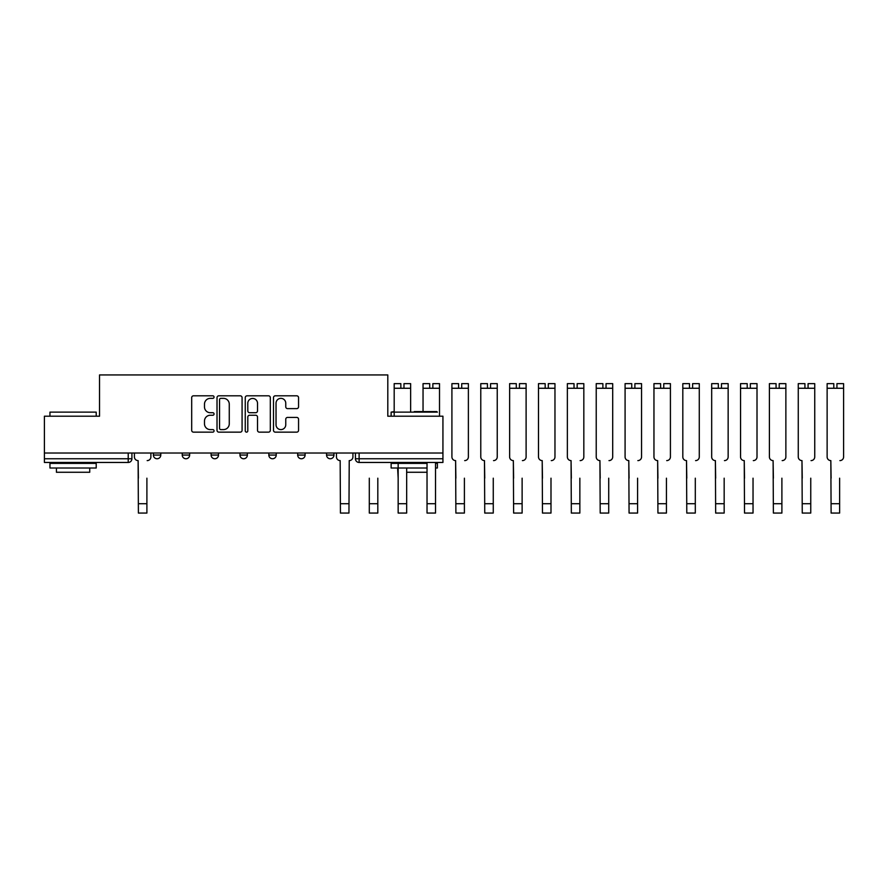 <?xml version="1.0" encoding="UTF-8"?>
<svg xmlns="http://www.w3.org/2000/svg" width="888" height="888" viewBox="0 0 888 888"><rect width="100%" height="100%" fill="white"/><g stroke="black" fill="none" stroke-linecap="round" stroke-linejoin="round"><path stroke-width="1.33" d="M214.064 397.091A1.276 1.276 0 0 0 212.798 395.815L193.495 395.815A1.82 1.82 0 0 0 191.686 397.635L191.686 430.325A1.82 1.82 0 0 0 193.495 432.145L212.798 432.145A1.276 1.276 0 0 0 214.064 430.869A1.276 1.276 0 0 0 212.798 429.603L210.301 429.603A5.816 5.816 0 0 1 204.484 423.787L204.484 421.067A5.816 5.816 0 0 1 210.301 415.251L212.798 415.251A1.276 1.276 0 0 0 214.064 413.986A1.276 1.276 0 0 0 212.798 412.709L210.301 412.709A5.816 5.816 0 0 1 204.484 406.893L204.484 404.173A5.816 5.816 0 0 1 210.301 398.357L212.798 398.357A1.276 1.276 0 0 0 214.064 397.091M326.562 453.024L326.562 455.056L333.955 455.056A3.696 3.696 0 0 1 330.258 458.752A3.696 3.696 0 0 1 326.562 455.056L326.562 453.024M297.691 453.024L297.691 455.056L305.095 455.056A3.696 3.696 0 0 1 301.398 458.752A3.696 3.696 0 0 1 297.691 455.056L297.691 453.024M239.971 455.056L239.971 453.024L239.971 455.056A3.696 3.696 0 0 0 243.667 458.752A3.696 3.696 0 0 1 239.971 455.056L247.364 455.056A3.696 3.696 0 0 1 243.667 458.752M182.24 455.056L182.24 453.024L182.24 455.056A3.696 3.696 0 0 0 185.936 458.752A3.696 3.696 0 0 1 182.24 455.056L189.644 455.056A3.696 3.696 0 0 1 185.936 458.752A3.696 3.696 0 0 0 189.644 455.056L189.644 453.024L189.644 455.056M296.747 408.624A1.82 1.82 0 0 0 298.557 406.804L298.557 397.635A1.82 1.82 0 0 0 296.747 395.815L275.313 395.815A1.82 1.82 0 0 0 273.493 397.635L273.493 430.325A1.82 1.82 0 0 0 275.313 432.145L296.747 432.145A1.82 1.82 0 0 0 298.557 430.325L298.557 419.247A1.82 1.82 0 0 0 296.747 417.427L287.568 417.427A1.82 1.82 0 0 0 285.758 419.247L285.758 424.742A4.862 4.862 0 0 1 280.897 429.603A4.862 4.862 0 0 1 276.035 424.742L276.035 403.219A4.862 4.862 0 0 1 280.897 398.357A4.862 4.862 0 0 1 285.758 403.219L285.758 406.804A1.82 1.82 0 0 0 287.568 408.624L296.747 408.624M44.4 453.024L44.4 416.206L99.534 416.206L99.534 374.936L387.801 374.936L387.801 416.206L442.934 416.206L442.934 453.024L44.4 453.024L44.4 458.752L131.912 458.752L131.912 453.024L131.912 458.752A3.696 3.696 0 0 1 128.216 462.459L44.4 462.459L44.4 458.752M242.08 397.635A1.82 1.82 0 0 0 240.26 395.815L218.837 395.815A1.82 1.82 0 0 0 217.016 397.635L217.016 430.325A1.82 1.82 0 0 0 218.837 432.145L240.26 432.145A1.82 1.82 0 0 0 242.08 430.325L242.08 397.635M247.075 395.815L268.498 395.815A1.82 1.82 0 0 1 270.318 397.635L270.318 430.325A1.82 1.82 0 0 1 268.498 432.145L259.329 432.145A1.82 1.82 0 0 1 257.52 430.325L257.52 417.071A1.82 1.82 0 0 0 255.7 415.251L249.617 415.251A1.82 1.82 0 0 0 247.796 417.071L247.796 430.869A1.276 1.276 0 0 1 246.531 432.145A1.276 1.276 0 0 1 245.255 430.869L245.255 397.635A1.82 1.82 0 0 1 247.075 395.815M355.422 453.024L355.422 458.752L442.934 458.752L442.934 462.459L359.118 462.459A3.696 3.696 0 0 1 355.422 458.752L355.422 453.024M442.934 453.024L442.934 458.752M333.955 455.056L333.955 453.024L333.955 455.056A3.696 3.696 0 0 1 330.258 458.752M305.095 455.056L305.095 453.024L305.095 455.056A3.696 3.696 0 0 1 301.398 458.752M276.235 453.024L276.235 455.056A3.696 3.696 0 0 1 272.527 458.752A3.696 3.696 0 0 1 268.831 455.056A3.696 3.696 0 0 0 272.527 458.752A3.696 3.696 0 0 0 276.235 455.056L276.235 453.024M268.831 453.024L268.831 455.056L276.235 455.056M247.364 453.024L247.364 455.056M218.504 453.024L218.504 455.056A3.696 3.696 0 0 1 214.807 458.752A3.696 3.696 0 0 1 211.1 455.056L218.504 455.056M211.1 453.024L211.1 455.056M160.784 453.024L160.784 455.056A3.696 3.696 0 0 1 157.076 458.752A3.696 3.696 0 0 1 153.38 455.056A3.696 3.696 0 0 0 157.076 458.752A3.696 3.696 0 0 0 160.784 455.056L160.784 453.024M153.38 453.024L153.38 455.056L160.784 455.056M220.835 398.357A1.276 1.276 0 0 0 219.558 399.633L219.558 428.327A1.276 1.276 0 0 0 220.835 429.603L223.465 429.603A5.816 5.816 0 0 0 229.271 423.787L229.271 404.173A5.816 5.816 0 0 0 223.465 398.357L220.835 398.357M257.52 403.307A4.862 4.862 0 0 0 252.658 398.457A4.862 4.862 0 0 0 247.796 403.307L247.796 410.889A1.82 1.82 0 0 0 249.617 412.709L255.7 412.709A1.82 1.82 0 0 0 257.52 410.889L257.52 403.307M134.41 456.909L134.41 453.024L134.41 456.909A3.696 3.696 0 0 0 138.117 460.606L138.395 478.188M138.117 460.606L138.395 513.064L146.897 513.064L146.897 478.188M150.882 456.909L150.882 453.024L150.882 456.909A3.696 3.696 0 0 1 147.175 460.606M146.897 513.064L138.395 513.064M49.95 412.132L96.204 412.132L49.95 412.132L49.95 416.206M96.204 468.009L49.95 468.009L49.95 463.381L96.204 463.381L96.204 468.009M89.732 468.009L89.732 472.261L56.421 472.261L56.421 468.009M414.263 411.577L436.829 411.577M437.384 412.132L391.131 412.132L391.131 416.206M427.028 468.009L391.131 468.009L391.131 463.381L427.028 463.381L427.028 462.459L427.028 513.064L435.531 513.064L435.531 462.459L435.531 463.381L437.384 463.381L437.384 468.009L435.531 468.009L435.531 478.188M427.028 478.188L427.028 472.261L406.671 472.261L406.671 478.188M391.131 412.132L394.183 411.577M398.157 478.188L397.602 468.009M377.811 478.188L377.811 503.718L369.297 503.718L369.297 478.188M406.671 468.009L406.671 503.718L398.157 503.718L398.157 463.381M340.437 513.064L348.951 513.064L340.437 513.064L340.16 460.606A3.696 3.696 0 0 1 336.452 456.909L336.452 453.024M352.925 453.024L352.925 456.909A3.696 3.696 0 0 1 349.228 460.606L348.951 513.064M369.297 513.064L377.811 513.064L369.297 513.064L369.297 503.718M377.811 503.718L377.811 513.064M398.157 513.064L406.671 513.064L398.157 513.064L398.157 503.718M400.843 383.638L394.183 383.638L400.843 383.638L400.843 388.267L394.183 388.267L394.183 416.206M394.183 383.638L394.183 388.267M403.985 383.638L410.645 383.638L403.985 383.638L403.985 388.267L400.843 388.267M410.645 383.638L410.645 411.577M406.671 462.459L406.671 463.381M406.671 503.718L406.671 513.064M429.703 383.638L423.043 383.638L429.703 383.638L429.703 388.267L423.043 388.267L423.043 411.577M423.043 383.638L423.043 388.267M432.856 383.638L439.516 383.638L432.856 383.638L432.856 388.267L429.703 388.267M439.516 383.638L439.516 416.206M435.531 513.064L427.028 513.064M451.914 440.992L451.914 456.909A3.696 3.696 0 0 0 455.611 460.606L455.888 478.188M455.611 460.606L455.888 513.064L464.402 513.064L464.402 478.188M464.679 460.606A3.696 3.696 0 0 0 468.376 456.909L468.376 440.992M458.574 383.638L451.914 383.638L458.574 383.638L458.574 388.267L451.914 388.267L451.914 456.909M451.914 383.638L451.914 388.267M461.716 383.638L468.376 383.638L461.716 383.638L461.716 388.267L458.574 388.267M468.376 383.638L468.376 456.909M464.402 513.064L455.888 513.064M480.774 440.992L480.774 456.909A3.696 3.696 0 0 0 484.471 460.606L484.748 478.188M484.471 460.606L484.748 513.064L493.262 513.064L493.262 478.188M493.539 460.606A3.696 3.696 0 0 0 497.236 456.909L497.236 440.992M509.634 440.992L509.634 456.909A3.696 3.696 0 0 0 513.342 460.606L513.619 478.188M513.342 460.606L513.619 513.064L522.122 513.064L522.122 478.188M522.399 460.606A3.696 3.696 0 0 0 526.107 456.909L526.107 440.992M538.494 440.992L538.494 456.909A3.696 3.696 0 0 0 542.202 460.606L542.479 478.188M542.202 460.606L542.479 513.064L550.993 513.064L550.993 478.188M551.27 460.606A3.696 3.696 0 0 0 554.967 456.909L554.967 440.992M567.365 440.992L567.365 456.909A3.696 3.696 0 0 0 571.062 460.606L571.339 478.188M571.062 460.606L571.339 513.064L579.853 513.064L579.853 478.188M580.13 460.606A3.696 3.696 0 0 0 583.827 456.909L583.827 440.992M596.225 440.992L596.225 456.909A3.696 3.696 0 0 0 599.922 460.606L600.199 478.188M599.922 460.606L600.199 513.064L608.713 513.064L608.713 478.188M608.99 460.606A3.696 3.696 0 0 0 612.698 456.909L612.698 440.992M625.085 440.992L625.085 456.909A3.696 3.696 0 0 0 628.793 460.606L629.07 478.188M628.793 460.606L629.07 513.064L637.584 513.064L637.584 478.188M637.861 460.606A3.696 3.696 0 0 0 641.558 456.909L641.558 440.992M653.957 440.992L653.957 456.909A3.696 3.696 0 0 0 657.653 460.606L657.93 478.188M657.653 460.606L657.93 513.064L666.444 513.064L666.444 478.188M666.721 460.606A3.696 3.696 0 0 0 670.418 456.909L670.418 440.992M682.817 440.992L682.817 456.909A3.696 3.696 0 0 0 686.513 460.606L686.79 478.188M686.513 460.606L686.79 513.064L695.304 513.064L695.304 478.188M695.582 460.606A3.696 3.696 0 0 0 699.278 456.909L699.278 440.992M711.677 440.992L711.677 456.909A3.696 3.696 0 0 0 715.384 460.606L715.661 478.188M715.384 460.606L715.661 513.064L724.164 513.064L724.164 478.188M724.442 460.606A3.696 3.696 0 0 0 728.149 456.909L728.149 440.992M740.548 440.992L740.548 456.909A3.696 3.696 0 0 0 744.244 460.606L744.521 478.188M744.244 460.606L744.521 513.064L753.035 513.064L753.035 478.188M753.313 460.606A3.696 3.696 0 0 0 757.009 456.909L757.009 440.992M769.408 440.992L769.408 456.909A3.696 3.696 0 0 0 773.104 460.606L773.381 478.188M773.104 460.606L773.381 513.064L781.895 513.064L781.895 478.188M782.173 460.606A3.696 3.696 0 0 0 785.869 456.909L785.869 440.992M798.268 440.992L798.268 456.909A3.696 3.696 0 0 0 801.975 460.606L802.253 478.188M801.975 460.606L802.253 513.064L810.755 513.064L810.755 478.188M811.033 460.606A3.696 3.696 0 0 0 814.74 456.909L814.74 440.992M827.128 440.992L827.128 456.909A3.696 3.696 0 0 0 830.835 460.606L831.113 478.188M830.835 460.606L831.113 513.064L839.626 513.064L839.626 478.188M839.904 460.606A3.696 3.696 0 0 0 843.6 456.909L843.6 440.992M487.434 383.638L480.774 383.638L487.434 383.638L487.434 388.267L480.774 388.267L480.774 456.909M480.774 383.638L480.774 388.267M490.576 383.638L497.236 383.638L490.576 383.638L490.576 388.267L487.434 388.267M497.236 383.638L497.236 456.909M493.262 513.064L484.748 513.064M516.294 383.638L509.634 383.638L516.294 383.638L516.294 388.267L509.634 388.267L509.634 456.909M509.634 383.638L509.634 388.267M519.447 383.638L526.107 383.638L519.447 383.638L519.447 388.267L516.294 388.267M526.107 383.638L526.107 456.909M522.122 513.064L513.619 513.064M545.165 383.638L538.494 383.638L545.165 383.638L545.165 388.267L538.494 388.267L538.494 456.909M538.494 383.638L538.494 388.267M548.307 383.638L554.967 383.638L548.307 383.638L548.307 388.267L545.165 388.267M554.967 383.638L554.967 456.909M550.993 513.064L542.479 513.064M574.025 383.638L567.365 383.638L574.025 383.638L574.025 388.267L567.365 388.267L567.365 456.909M567.365 383.638L567.365 388.267M577.167 383.638L583.827 383.638L577.167 383.638L577.167 388.267L574.025 388.267M583.827 383.638L583.827 456.909M579.853 513.064L571.339 513.064M602.885 383.638L596.225 383.638L602.885 383.638L602.885 388.267L596.225 388.267L596.225 456.909M596.225 383.638L596.225 388.267M606.038 383.638L612.698 383.638L606.038 383.638L606.038 388.267L602.885 388.267M612.698 383.638L612.698 456.909M608.713 513.064L600.199 513.064M631.745 383.638L625.085 383.638L631.745 383.638L631.745 388.267L625.085 388.267L625.085 456.909M625.085 383.638L625.085 388.267M634.898 383.638L641.558 383.638L634.898 383.638L634.898 388.267L631.745 388.267M641.558 383.638L641.558 456.909M660.617 383.638L653.957 383.638L660.617 383.638L660.617 388.267L653.957 388.267L653.957 456.909M653.957 383.638L653.957 388.267M663.758 383.638L670.418 383.638L663.758 383.638L663.758 388.267L660.617 388.267M670.418 383.638L670.418 456.909M689.476 383.638L682.817 383.638L689.476 383.638L689.476 388.267L682.817 388.267L682.817 456.909M682.817 383.638L682.817 388.267M692.618 383.638L699.278 383.638L692.618 383.638L692.618 388.267L689.476 388.267M699.278 383.638L699.278 456.909M695.304 513.064L686.79 513.064M718.337 383.638L711.677 383.638L718.337 383.638L718.337 388.267L711.677 388.267L711.677 456.909M711.677 383.638L711.677 388.267M721.489 383.638L728.149 383.638L721.489 383.638L721.489 388.267L718.337 388.267M728.149 383.638L728.149 456.909M724.164 513.064L715.661 513.064M747.208 383.638L740.548 383.638L747.208 383.638L747.208 388.267L740.548 388.267L740.548 456.909M740.548 383.638L740.548 388.267M750.349 383.638L757.009 383.638L750.349 383.638L750.349 388.267L747.208 388.267M757.009 383.638L757.009 456.909M753.035 513.064L744.521 513.064M776.068 383.638L769.408 383.638L776.068 383.638L776.068 388.267L769.408 388.267L769.408 456.909M769.408 383.638L769.408 388.267M779.209 383.638L785.869 383.638L779.209 383.638L779.209 388.267L776.068 388.267M785.869 383.638L785.869 456.909M781.895 513.064L773.381 513.064M804.928 383.638L798.268 383.638L804.928 383.638L804.928 388.267L798.268 388.267L798.268 456.909M798.268 383.638L798.268 388.267M808.08 383.638L814.74 383.638L808.08 383.638L808.08 388.267L804.928 388.267M814.74 383.638L814.74 456.909M833.799 383.638L827.128 383.638L833.799 383.638L833.799 388.267L827.128 388.267L827.128 456.909M827.128 383.638L827.128 388.267M836.94 383.638L843.6 383.638L836.94 383.638L836.94 388.267L833.799 388.267M843.6 383.638L843.6 456.909M128.216 453.024L128.216 462.459M359.118 453.024L359.118 462.459M146.897 503.718L138.395 503.718M348.951 503.718L340.437 503.718M410.645 388.267L403.985 388.267M439.516 388.267L432.856 388.267M435.531 503.718L427.028 503.718M468.376 388.267L461.716 388.267M464.402 503.718L455.888 503.718M497.236 388.267L490.576 388.267M493.262 503.718L484.748 503.718M526.107 388.267L519.447 388.267M522.122 503.718L513.619 503.718M554.967 388.267L548.307 388.267M550.993 503.718L542.479 503.718M583.827 388.267L577.167 388.267M579.853 503.718L571.339 503.718M612.698 388.267L606.038 388.267M608.713 503.718L600.199 503.718M641.558 388.267L634.898 388.267M637.584 503.718L629.07 503.718M670.418 388.267L663.758 388.267M666.444 503.718L657.93 503.718M699.278 388.267L692.618 388.267M695.304 503.718L686.79 503.718M728.149 388.267L721.489 388.267M724.164 503.718L715.661 503.718M757.009 388.267L750.349 388.267M753.035 503.718L744.521 503.718M785.869 388.267L779.209 388.267M781.895 503.718L773.381 503.718M814.74 388.267L808.08 388.267M810.755 503.718L802.253 503.718M843.6 388.267L836.94 388.267M839.626 503.718L831.113 503.718M96.204 416.206L96.204 412.132M85.659 463.381L85.659 462.459M60.495 463.381L60.495 462.459M426.839 463.381L426.839 462.459"/></g></svg>
